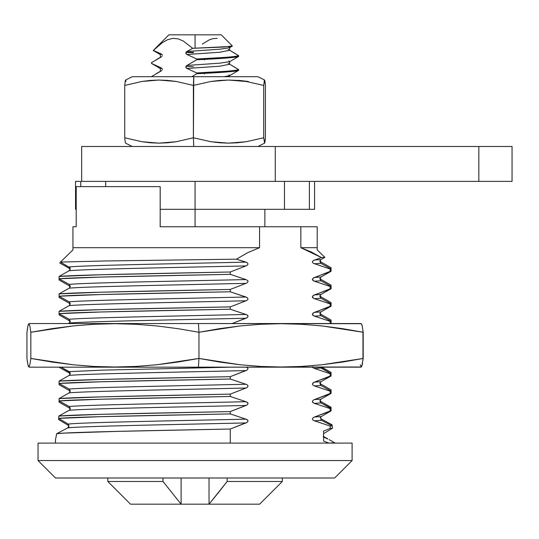 <?xml version="1.0" encoding="UTF-8"?>
<svg xmlns="http://www.w3.org/2000/svg" width="539" height="539" viewBox="0 0 539 539"><rect width="100%" height="100%" fill="white"/><g stroke="black" fill="none" stroke-linecap="round" stroke-linejoin="round"><path stroke-width="0.81" d="M38.04 443.105L38.04 460.555L352.102 460.555L352.102 443.105L38.04 443.105L352.102 443.105L352.102 460.555L38.04 460.555L55.49 477.999L334.652 477.999L352.102 460.555L334.652 477.999L55.49 477.999L38.04 460.555L38.04 443.105M55.49 443.105L55.49 439.615L55.49 443.105M58.596 419.551L68.022 425.197L58.596 419.551L58.69 418.392L99.803 416.701L230.254 413.912L230.254 411.58L100.126 414.356L58.845 416.041L58.684 418.385C73.061 416.863 157.145 415.387 230.254 413.912L230.254 411.58L245.952 405.49L247.199 404.883L248.075 403.57L247.212 402.256L245.952 401.71L230.254 396.468L230.254 394.13L100.584 396.899L59.068 398.57L59.068 400.908L100.577 399.237L230.254 396.468L230.254 394.13L245.952 388.04L247.199 387.433L248.075 386.119L247.212 384.806L245.952 384.267L230.254 379.018L230.254 376.68L100.584 379.449L59.068 381.12L59.068 383.458L100.577 381.787L230.254 379.018L230.254 376.68L245.952 370.596C176.01 372.213 85.714 373.763 69.16 375.407L70.286 373.514L69.982 372.415L61.136 367.167L69.16 371.627L103.286 370.118L230.988 367.167L103.286 370.118L69.167 371.634M59.068 398.57L69.16 392.857C85.714 391.213 176.01 389.663 245.952 388.04L230.254 394.13C157.759 395.592 74.281 397.061 59.068 398.57L59.068 402.148L69.16 407.861L59.068 402.148L59.068 400.908C74.281 399.392 157.752 397.923 230.254 396.468L245.952 401.71C176.01 403.334 85.714 404.883 69.16 406.521L59.068 400.908L69.16 406.521C85.714 404.883 176.01 403.334 245.952 401.71L247.778 402.754L248.075 403.57L247.199 404.883L230.254 411.58C157.408 413.042 73.567 414.525 58.845 416.041L69.14 410.3C85.661 408.663 175.99 407.107 245.952 405.49C175.99 407.107 85.661 408.663 69.14 410.3L70.023 409.424L70.272 408.212L69.174 406.534M246.592 367.039L248.075 368.669L247.199 369.99L230.254 376.68C157.759 378.142 74.281 379.611 59.068 381.12L59.068 384.698L69.16 390.418L59.068 384.698L59.068 383.458C74.281 381.949 157.752 380.48 230.254 379.018L245.952 384.267C176.01 385.884 85.714 387.433 69.16 389.077L59.068 383.458L69.16 389.077C85.714 387.433 176.01 385.884 245.952 384.267L247.212 384.806L248.075 386.119L247.199 387.433L245.952 388.04C176.01 389.663 85.714 391.213 69.16 392.857L70.286 390.964L69.16 389.077M68.312 323.541L69.16 323.063C85.714 321.419 176.01 319.87 245.952 318.253L232.087 323.541L247.199 317.646L248.075 316.326L247.778 315.517L245.952 314.473L247.212 315.019L248.075 316.326L247.199 317.646L245.952 318.253C176.01 319.87 85.714 321.419 69.16 323.063L70.286 321.17L69.16 319.283C85.714 317.646 176.01 316.09 245.952 314.473L230.254 309.224L230.254 306.893L100.584 309.662L59.068 311.333L59.068 313.664L100.577 311.993L230.254 309.224L245.952 314.473C176.01 316.09 85.714 317.646 69.16 319.283L59.068 313.664C74.281 312.155 157.752 310.686 230.254 309.224L230.254 306.893C157.759 308.348 74.281 309.824 59.068 311.333L69.16 305.613C85.714 303.976 176.01 302.419 245.952 300.802L230.254 306.893L245.952 300.802C176.01 302.419 85.714 303.976 69.16 305.613L70.286 303.726L69.16 301.84C85.714 300.196 176.01 298.646 245.952 297.023L247.212 297.568L248.075 298.882L247.199 300.196L245.952 300.802L247.199 300.196L248.075 298.882L247.212 297.568L230.254 291.781L230.254 289.443L100.584 292.212L59.068 293.883L59.068 296.221L100.577 294.55L230.254 291.781L230.254 289.443L245.952 283.352L247.199 282.746L248.075 281.432L247.778 280.617L245.952 279.579L230.254 274.331L230.254 271.993L100.584 274.762L59.068 276.44L59.068 278.771L100.577 277.1L230.254 274.331L230.254 271.993L245.952 265.909C176.01 267.526 85.714 269.076 69.16 270.719L70.286 268.826L69.982 267.728L60.415 262.075L104 260.991L236.453 259.165L245.952 262.129C176.01 263.746 85.714 265.303 69.16 266.94C85.714 265.303 176.01 263.746 245.952 262.129L247.212 262.675L248.075 263.982L247.199 265.303L245.952 265.909L247.199 265.303L248.075 263.982L247.212 262.675L236.453 259.165L247.731 252.656L259.555 247.691L259.555 226.751L300.843 226.751L300.843 247.691L317.208 247.691L317.208 226.751L300.843 226.751L317.208 226.751L317.208 247.691L300.843 247.691L311.239 251.956L321.352 257.534L324.869 257.352L317.208 249.914L317.208 247.691L317.208 249.914M59.068 293.883L69.16 288.17C85.714 286.526 176.01 284.976 245.952 283.352L230.254 289.443C157.759 290.905 74.281 292.374 59.068 293.883L59.068 297.461L69.16 303.174L59.068 297.461L59.068 296.221C74.281 294.712 157.752 293.236 230.254 291.781L245.952 297.023C176.01 298.646 85.714 300.196 69.16 301.84L59.068 296.221L69.174 301.847M59.068 276.44L69.16 270.719C85.714 269.076 176.01 267.526 245.952 265.909L230.254 271.993C157.759 273.455 74.281 274.924 59.068 276.44L59.068 280.01L69.16 285.731L59.068 280.01L59.068 278.771C74.281 277.262 157.752 275.793 230.254 274.331L245.952 279.579C176.01 281.196 85.714 282.746 69.16 284.39L59.068 278.771L69.16 284.39C85.714 282.746 176.01 281.196 245.952 279.579L247.778 280.617L248.075 281.432L247.199 282.746L245.952 283.352C176.01 284.976 85.714 286.526 69.16 288.17L70.286 286.276L69.167 284.39M69.16 285.731L70.178 286.943L69.16 285.731M69.16 390.418L70.178 391.631L69.16 390.418M69.16 407.861L70.171 409.081L69.16 407.861M68.022 425.197L68.776 426.113L68.851 427.191L68.776 426.113L68.022 425.197M332.085 424.84L321.446 419.066L332.085 424.84L332.213 425.871L330.151 426.059L330.151 428.397L332.536 428.168L332.219 425.871L330.151 426.059L314.453 420.818L321.561 420.312L332.219 425.871L321.561 420.312L314.453 420.818L313.186 420.272L312.324 418.958L313.199 417.644L314.453 417.038L321.257 416.559L320.469 417.402L321.257 416.559L314.453 417.038L331.101 410.866L331.074 408.535L330.151 408.616L330.151 410.947L331.101 410.866L321.257 416.559L331.101 410.866L331.074 408.535L330.151 408.616L314.453 403.367L320.981 402.916L331.074 408.535M331.074 407.295L331.074 408.212L331.074 407.295L320.981 401.575L319.971 400.362L320.981 401.575L331.074 407.295M331.074 393.423L331.074 391.085L330.151 391.166L330.151 393.504L331.074 393.423L320.981 399.136L314.453 399.588L331.074 393.423L331.074 391.085L330.151 391.166L314.453 385.917L320.981 385.473L331.074 391.085L331.074 389.845L331.074 391.085L320.981 385.473L314.453 385.917L313.186 385.372L312.324 384.064L313.813 382.394L331.074 375.973L331.074 373.642L330.151 373.716L330.151 376.054L331.074 375.973L320.981 381.693L314.453 382.138L320.981 381.693L319.856 383.579L320.968 385.459M320.126 367.167L331.074 373.642L331.074 372.402L331.074 373.635L330.151 373.716L314.453 368.474L320.981 368.022L331.074 373.642L331.074 375.973M320.974 315.672L331.074 321.298L331.074 320.058L331.074 323.541L331.074 321.298L330.151 321.372L330.151 323.541L330.151 321.372L314.453 316.13L320.981 315.679L331.074 321.298L330.151 321.372L313.806 315.908L312.324 314.271L313.813 312.607L331.074 306.186L331.074 303.848L330.151 303.929L330.151 306.26L331.074 306.186L320.981 311.899L314.453 312.351L320.981 311.899L319.856 313.792L320.981 315.679L314.453 316.13L312.627 315.086L312.324 314.271L313.199 312.957L330.151 306.26L330.151 303.929L314.453 298.68L320.981 298.229L331.074 303.848L330.151 303.929L313.806 298.458L312.324 296.827L313.813 295.156L331.074 288.736L331.074 286.398L330.151 286.478L330.151 288.816L331.074 288.736L320.981 294.449L314.453 294.9L320.981 294.449L319.856 296.342L320.981 298.229L314.453 298.68L312.627 297.636L312.324 296.827L313.199 295.507L330.151 288.816L330.151 286.478L314.453 281.23L320.981 280.785L331.074 286.398L330.151 286.478L313.806 281.014L312.324 279.377L313.813 277.706L331.074 271.285L331.074 268.954L330.151 269.028L330.151 271.366L331.074 271.285L320.981 277.006L314.453 277.457L320.981 277.006L319.856 278.892L320.981 280.785L314.453 281.23L312.627 280.192L312.324 279.377L313.199 278.063L330.151 271.366L330.151 269.028L313.186 263.241L312.324 261.927L313.199 260.613L321.352 257.534L324.869 257.352L320.981 259.555L314.453 260.007L320.981 259.555L319.856 261.449L320.981 263.335L314.453 263.787L320.981 263.335L331.074 268.954L330.151 269.028L313.186 263.241L312.324 261.927L313.199 260.613L321.352 257.534L300.843 247.691L300.843 226.751L160.177 226.751L259.555 226.751L259.555 247.691L72.94 247.691L72.94 249.914L60.415 262.075L104 260.991L236.453 259.165L247.731 252.656L259.555 247.691L72.94 247.691L72.94 249.914L60.415 262.075M320.968 298.222L331.074 303.848L331.074 302.608L331.074 306.186M320.968 280.779L331.074 286.398L331.074 285.158L331.074 288.736M320.974 263.328L331.074 268.954L331.074 267.715L331.074 271.285M72.94 226.751L76.208 226.751L72.94 226.751L72.94 247.691L72.94 226.751M329.134 439.608L334.652 442.809L328.689 443.105M329.1 443.105L323.656 441.124L329.1 443.105M323.595 437.52L324.316 437.385L323.595 437.52M327.712 438.773L324.202 436.88L327.712 438.773M320.974 368.016L314.453 368.474L330.151 373.716L330.151 376.054L314.453 382.138L313.199 382.751L312.324 384.064L313.186 385.372L314.453 385.917L330.151 391.166L330.151 393.504L314.453 399.588L313.199 400.194L312.324 401.508L313.186 402.822L314.453 403.367L312.627 402.323L312.324 401.508L313.199 400.194L314.453 399.588L320.981 399.136L319.856 401.029L320.981 402.916L314.453 403.367L330.151 408.616L330.151 410.947L314.453 417.038L313.199 417.644L312.324 418.958L313.186 420.272L314.453 420.818L330.151 426.059L330.151 428.397L323.494 431.173L330.151 428.397L332.536 428.168L323.535 433.754L332.536 428.168L332.219 425.871M323.387 436.678L324.296 437.372M320.981 261.994L319.971 260.782L320.981 261.994L331.074 267.715L320.981 261.994M331.074 285.158L320.981 279.445L319.971 278.225L320.981 279.445L331.074 285.158M331.074 302.608L320.981 296.888L319.971 295.675L320.981 296.888L331.074 302.608M331.074 320.058L320.981 314.338L319.971 313.125L320.981 314.338L331.074 320.058M331.074 372.402L321.83 367.167L331.074 372.402M314.453 368.474L313.186 367.928L312.324 366.614L313.186 367.928L314.453 368.474M331.074 389.845L320.981 384.132L319.971 382.912L320.981 384.132L331.074 389.845M320.584 418.298L320.186 417.24L321.446 419.066M320.705 419.578L321.547 420.305M334.645 442.788L333.816 443.105M230.254 443.105L230.254 429.024L117.125 431.382L63.69 433.134L56.696 433.733L55.49 439.615L56.696 433.733C64.923 432.137 153.089 430.573 230.254 429.024L245.952 422.94L247.199 422.333L248.075 421.013L247.212 419.706L245.952 419.16L230.254 413.912L245.952 419.16C174.535 420.811 82.359 422.387 68.163 424.065L58.684 418.385L68.163 424.065C82.359 422.387 174.535 420.811 245.952 419.16L247.778 420.204L248.075 421.013L247.199 422.333L230.254 429.024L230.254 443.105M59.068 367.248L69.16 372.968L70.178 374.181L69.16 372.968L59.068 367.248M59.068 311.333L59.068 314.904L69.16 320.624L59.068 314.904L59.068 313.671L69.167 319.29M323.494 431.173L323.656 441.124L323.494 431.173M59.068 381.12L69.16 375.407C85.714 373.763 176.01 372.213 245.952 370.596L247.199 369.99L248.075 368.669L246.869 367.167M76.208 186.622L76.208 226.751L76.208 186.622L160.177 186.622L76.208 186.622M160.177 226.751L160.177 186.622L160.177 226.751M59.607 262.87L69.16 268.281L70.178 269.493L69.16 268.281L59.607 262.87M69.16 303.174L70.178 304.394L69.16 303.174M69.16 320.624L70.178 321.837L69.16 320.624M56.696 433.733L67.631 427.905C80.311 426.208 173.632 424.611 245.952 422.94C173.632 424.611 80.311 426.208 67.631 427.905L69.005 426.106M68.925 424.981L68.17 424.072M320.968 402.909L331.074 408.212M324.869 257.352L320.968 259.562M327.793 439.042L324.316 437.385M323.265 436.105L324.202 436.88M70.272 408.191L69.625 408.212L70.279 408.225M69.14 410.3L58.845 416.041L58.684 418.385M105.678 181.387L105.678 186.622L105.678 181.387M195.071 209.307L195.071 181.387L195.071 209.307L160.177 209.307L284.464 209.307L195.071 209.307L195.071 226.751L195.071 209.307M75.79 181.387L80.762 181.387L80.762 186.622L80.762 181.387L75.554 181.387L75.554 209.307L76.208 209.307L75.79 209.307M314.352 209.307L284.464 209.307L284.464 181.387L284.464 209.307L314.587 209.307L314.587 181.387M309.379 181.387L309.379 209.307L309.379 181.387M81.659 146.493L275.267 146.493L275.267 181.387L275.267 146.493L81.659 146.493L81.659 181.387L478.834 181.387L478.834 146.493L275.267 146.493L512.05 146.493L478.834 146.493L478.834 181.387L512.05 181.387L83.841 181.387M218.16 492.963L209.031 504.174L259.63 504.174L282.308 481.489L227.135 481.489L218.16 492.963M153.837 50.706L153.298 50.43L162.522 42.534L167.541 39.731L172.851 38.37L178.193 38.875L183.354 41.079L192.699 48.301L195.071 48.22L195.071 34.826L168.902 34.826L221.246 34.826L195.071 34.826L195.071 48.22L223.698 47.041L232.37 45.97L229.681 47.708L228.934 46.96M153.271 50.484L161.208 53.94L153.298 50.423L162.522 42.534L167.541 39.731L172.851 38.37L178.193 38.875M193.434 52.276L186.036 52.276L193.434 52.276M160.912 42.817L159.8 44.582M151.688 76.477L161.208 70.926L156.303 73.627L160.46 71.209L160.258 68.419L161.208 67.901L160.46 68.648L151.486 63.407L151.486 62.652L161.208 56.972L156.303 59.667L160.46 57.249L160.258 54.459L161.208 53.94L160.46 54.688L153.339 50.551M151.634 63.521L151.688 62.517M193.434 66.735L185.962 66.351L193.434 66.735M235.044 71.222L238.662 70.387L238.662 69.625L235.031 70.468L225.915 71.289L196.715 72.96L196.715 73.715L235.044 71.222M235.044 57.262L238.662 56.427L238.662 55.672L235.031 56.507L225.915 57.336L196.715 59L196.715 59.755L235.044 57.262M183.354 41.079L192.699 48.301L186.986 51.474L219.636 49.224L229.681 47.708L219.636 49.224L186.986 51.474L192.699 48.301L231.164 46.428M185.766 53.038L186.986 54.506L196.715 59L196.715 59.755L186.986 65.435L196.715 59.755C221.603 58.643 235.59 57.532 238.662 56.427L238.662 55.672L233.023 52.216M185.766 66.998L186.986 68.466L196.715 72.96L196.715 73.715L191.884 76.7L196.715 73.715C221.603 72.603 235.59 71.492 238.662 70.387L238.662 69.625L233.023 66.169M162.428 69.369L161.208 67.901L162.05 68.426M162.428 55.409L161.612 54.129M217.224 38.363L213.323 38.565L209.496 39.731L202.347 44.083M203.917 59.02L204.375 60.018M203.917 72.981L204.375 73.978M228.934 63.946L228.172 63.386M228.934 49.992L228.172 49.426M151.486 63.407L161.208 67.901M161.943 70.393L161.208 70.926M193.434 52.775L185.962 52.398M161.208 53.94L162.05 54.466M161.943 56.433L161.208 56.972M160.73 43.066L159.827 44.023M228.934 74.881L229.681 75.622L224.076 76.7L229.681 75.622L238.662 70.387M228.934 60.92L229.681 61.668L219.636 63.184L186.986 65.435L219.636 63.184L229.681 61.668L238.662 56.427M229.681 61.668L229.681 64.229L238.662 69.625C235.57 70.737 221.59 71.849 196.715 72.96L186.986 68.466L219.757 66.203L229.681 64.229L219.757 66.203L186.986 68.466L186.144 67.941M186.251 65.974L186.986 65.435M229.681 47.708L229.681 50.268L238.662 55.672C235.57 56.784 221.59 57.889 196.715 59L186.986 54.506L219.757 52.243L229.681 50.268L219.757 52.243L186.986 54.506L186.144 53.981M186.251 52.014L186.986 51.474M130.896 504.174L259.454 504.174M107.834 477.999L107.834 481.489L163.007 481.489L107.834 481.489L130.512 504.174L209.031 504.174L209.031 477.999L209.031 504.174L227.135 481.489L227.135 477.999L227.135 481.489L282.308 481.489L282.308 477.999M163.007 481.489L163.007 477.999L163.007 481.489L181.111 504.174L163.007 481.489M181.111 477.999L181.111 504.174L181.111 477.999M361.319 323.71L198.426 323.541L198.958 332.267L219.488 328.669L240.017 325.96L260.546 324.269L281.075 323.696L301.604 324.269L322.133 325.96L342.663 328.669L363.192 332.267L362.228 325.974L361.251 323.696M360.281 364.762L361.251 367.012L361.743 366.426L363.192 358.442L342.663 362.04L322.133 364.748L301.604 366.439L281.075 367.012L260.546 366.439L240.017 364.748L219.488 362.04L198.958 358.442L198.426 367.167L361.319 366.998M29.349 323.541L360.793 323.541M260.546 366.439L240.017 364.748L198.958 358.442L198.958 332.267L198.958 358.442L156.93 364.748L135.916 366.439L114.895 367.012L93.88 366.439L72.866 364.748L30.838 358.442L30.838 332.267L72.866 325.96L93.88 324.269L114.895 323.696L135.916 324.269L156.93 325.96L177.944 328.669L198.958 332.267L240.017 325.96L260.546 324.269M301.604 324.269L322.133 325.96L363.192 332.267L363.192 358.442L322.133 364.748L301.604 366.439M361.939 365.866L362.552 363.003M362.963 360.227L362.963 330.481M362.552 327.705L361.939 324.849M26.95 332.267L26.95 358.442L26.95 332.267L27.927 325.947L28.897 323.696L29.867 325.974L30.838 332.267L30.838 358.442L29.867 364.735L28.897 367.012L27.927 364.762L26.95 358.442M29.349 367.167L360.793 367.167M27.597 363.023L27.179 360.241M29.867 364.735L30.838 358.442L51.852 362.04L72.866 364.748L93.88 366.439L114.895 367.012L135.916 366.439L156.93 364.748L177.944 362.04L198.958 358.442L198.426 367.167L29.315 367.167L28.412 366.446L27.927 364.762M29.867 325.974L30.838 332.267L51.852 328.669L72.866 325.96L93.88 324.269L114.895 323.696L135.916 324.269L156.93 325.96M27.927 325.947L28.412 324.262L29.315 323.541L198.426 323.541L198.958 332.267M27.179 330.468L27.597 327.685M264.137 81.49L264.561 80.048L265.404 85.425L265.404 137.768L264.561 143.145L263.719 137.768L246.161 141.723L237.261 142.795L228.388 143.145L219.568 142.768L210.796 141.696L193.393 137.768L193.757 146.493L193.393 137.768L176.253 141.723L158.897 143.145L141.73 141.696L124.738 137.768L124.738 85.425L141.73 81.497L158.897 80.048L176.253 81.47L193.393 85.425L210.796 81.497L219.568 80.426L228.388 80.048L237.261 80.405L246.161 81.47L263.719 85.425L264.353 80.412L264.561 80.048L264.865 80.776M264.561 80.048L264.777 80.412M125.277 80.783L124.738 85.425L141.73 81.497L150.287 80.426L158.897 80.048L167.562 80.405L176.253 81.47L193.393 85.425L193.757 76.7L132.257 76.7L257.871 76.7L193.757 76.7L193.393 137.768L193.393 85.425L210.796 81.497L228.388 80.048L246.161 81.47L263.719 85.425L263.719 137.768L246.161 141.723L228.388 143.145L210.796 141.696L193.393 137.768L176.253 141.723L167.562 142.795L158.897 143.145L150.287 142.768L141.73 141.696L124.738 137.768L125.277 142.417M264.777 142.781L264.865 142.417M264.986 81.477L265.404 85.425L265.404 137.768L264.986 141.717M263.719 137.768L263.719 85.425M248.412 81.497L238.689 80.338M124.738 85.425L124.738 137.768M126.005 81.477L125.58 80.048L125.156 81.49M125.156 141.703L125.58 143.145M161.612 68.082L161.99 68.365L161.612 68.082M186.582 68.278L186.204 68.002L186.582 68.278M186.582 54.318L186.204 54.041M512.05 146.493L512.05 181.387M153.298 50.43L160.13 43.598M160.952 42.776L168.902 34.826M232.424 46.01L221.246 34.826M229.681 75.622L229.028 76.7M264.865 226.751L264.865 209.307M264.595 80.055L257.885 76.7M264.595 143.138L257.885 146.493M125.547 143.138L132.257 146.493M125.547 80.055L132.257 76.7"/></g></svg>
